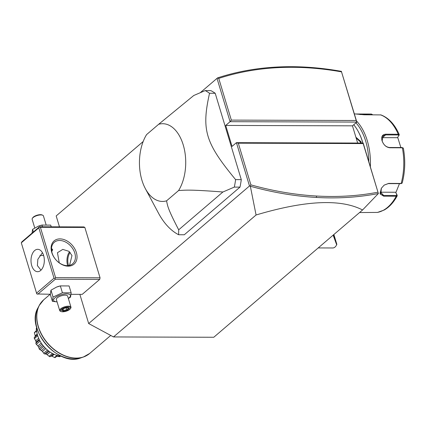 <?xml version="1.0" encoding="UTF-8"?>
<svg xmlns="http://www.w3.org/2000/svg" width="426" height="426" viewBox="0 0 426 426"><rect width="100%" height="100%" fill="white"/><g stroke="black" fill="none" stroke-linecap="round" stroke-linejoin="round"><path stroke-width="0.64" d="M88.672 323.552L249.498 185.981L250.35 186.237L256.069 214.992C305.245 200.337 340.747 198.665 362.563 209.981L213.777 337.259L113.508 336.939L88.672 323.552L79.859 294.355M59.48 226.856L56.184 215.939L143.168 141.533M256.069 214.992L113.508 336.939M362.563 209.981L378.379 193.526L363.176 143.573L238.31 143.184L236.419 142.667L232.037 146.411L225.705 125.436L230.088 121.687L231.339 120.105L356.205 120.499L356.844 122.086L352.462 125.835L225.705 125.436M249.498 185.981L236.419 142.667L363.176 143.061L378.379 193.526M357.659 143.045L352.462 125.835M200.311 92.65L217.01 78.368L230.088 121.687L356.844 122.086L341.524 71.861C319.654 67.979 298.413 66.578 277.805 67.649C257.043 68.746 237.357 72.329 218.751 78.411L231.339 120.105M217.01 78.368L217.633 77.867C236.329 71.749 256.111 68.139 276.975 67.042C297.843 65.955 319.351 67.399 341.492 71.371M71.11 294.329L82.223 294.366L99.743 279.376L100.051 277.789L84.854 227.447L83.911 226.93L39.453 226.792L21.928 241.782L21.3 242.825L36.817 293.967L50.332 294.265M205.188 90.6A75.365 44.884 90.2 0 1 209.533 93.257C201.36 130.052 205.183 142.71 235.61 179.623A75.365 44.884 -89.8 0 1 234.321 187.099L222.905 191.993C189.655 189.479 186.386 190.092 178.6 190.539A38.862 23.142 -89.8 0 0 183.233 144.915A38.862 23.142 -89.8 0 0 158.61 124.317L193.771 95.493L205.188 90.6L210.859 90.621A75.365 44.884 90.2 0 1 215.21 93.278L241.286 179.639A75.365 44.884 90.2 0 1 239.998 187.115L184.304 234.758L178.632 234.737A75.365 44.884 90.2 0 1 158.472 213.138L145.341 188.601A38.862 23.142 -89.8 0 0 166.561 200.838C167.684 206.088 167.551 208.389 178.691 229.811L178.632 234.737M217.436 78.022L218.751 78.411M356.205 120.499L341.524 71.861M363.176 143.061L363.176 143.573M250.041 186.002L250.898 184.879C273.215 191.088 295.101 194.804 316.566 196.029C337.861 197.233 358.293 195.965 377.857 192.217M238.31 143.184L250.898 184.879M250.35 186.237C272.784 192.483 294.781 196.221 316.353 197.451C337.914 198.67 358.585 197.36 378.373 193.521M39.453 226.792L40.395 227.303L84.854 227.447M40.395 227.303L55.593 277.651L100.051 277.789M76.371 252.565A15.309 10.943 -130.5 0 1 68.192 266.165A15.309 10.943 -130.5 0 1 51.775 252.49A15.309 10.943 -130.5 0 1 59.959 238.89A15.309 10.943 -130.5 0 1 76.371 252.565M55.593 277.651L54.965 278.439L55.284 279.238L99.743 279.376M37.765 294.222L55.284 279.238M68.362 298.519L70.519 297.114L71.153 292.816L69.081 285.952L60.439 285.899A8.76 3.211 163.2 0 0 56.706 287.023A8.76 3.211 163.2 0 0 56.631 287.055M36.503 293.173L54.022 278.183L38.819 227.835L21.3 242.825M38.819 227.835L39.448 227.047M43.606 255.419A11.188 6.662 90.2 0 1 37.626 271.692A11.188 6.662 90.2 0 1 31.716 265.59A11.188 6.662 90.2 0 1 37.696 249.316A11.188 6.662 90.2 0 1 43.606 255.419M54.022 278.183L54.965 278.439M42.451 252.698L37.861 259.269L37.392 265.606L41.008 270.159M52.1 253.028A14.133 10.102 -130.5 0 1 54.262 242.325A14.133 10.102 -130.5 0 1 65.668 242.096A14.133 10.102 -130.5 0 1 74.8 253.097A14.133 10.102 -130.5 0 1 72.633 263.8A14.133 10.102 -130.5 0 1 61.227 264.035A14.133 10.102 -130.5 0 1 52.1 253.028M59.246 262.815L57.457 252.703L62.782 249.396L68.9 251.308L71.983 255.509L69.539 265.382M43.654 255.579A14.133 10.102 49.5 0 0 39.836 255.738M51.487 248.582L52.632 249.684L51.748 251.633M69.529 251.793A11.188 6.662 -89.8 0 0 67.643 265.643M70.162 252.394A10.549 6.284 -89.8 0 0 68.474 265.414A10.549 6.284 90.2 0 0 68.522 265.574M51.583 250.626A4.713 1.725 163.2 0 0 52.1 250.046A4.713 1.725 163.2 0 0 51.482 248.662M52.169 249.929A4.947 1.81 163.2 0 0 52.254 249.806A4.947 1.81 163.2 0 0 52.457 249.301M71.153 292.816L62.414 292.79L60.343 285.921L56.551 287.081L50.971 290.191L50.332 294.488L52.403 301.352L57.079 301.89M50.971 290.191L53.042 297.055L52.403 301.352M62.414 292.79L53.042 297.055M68.336 298.418A8.76 3.211 163.2 0 0 69.044 297.87A8.76 3.211 163.2 0 0 66.664 293.865A8.76 3.211 163.2 0 0 54.975 297.827A8.76 3.211 163.2 0 0 57.057 301.826M70.972 307.157L67.649 296.145A5.889 2.157 163.2 0 0 63.341 295.325A5.889 2.157 163.2 0 0 57.281 297.833A5.889 2.157 163.2 0 0 56.37 299.547L59.699 310.565A5.889 2.157 -16.8 0 1 60.604 308.845A5.889 2.157 163.2 0 1 66.669 306.337A5.889 2.157 163.2 0 1 70.972 307.157A5.889 2.157 163.2 0 1 70.764 308.11L70.375 308.712A5.298 1.944 163.2 0 0 67.665 307.002A5.298 1.944 163.2 0 0 61.237 309.372A5.298 1.944 -16.8 0 0 61.051 311.523L60.401 311.241A5.889 2.157 -16.8 0 1 59.699 310.565M70.375 308.712A5.298 1.944 163.2 0 1 69.752 309.398A5.298 1.944 -16.8 0 1 61.051 311.523M69.507 308.445L67.713 307.487L63.698 308.424L61.477 310.325L63.272 311.284L67.287 310.346L69.507 308.445L68.677 308.062M67.287 310.346L66.829 309.649L68.554 308.168M63.272 311.284L63.479 310.432L66.829 309.649L66.291 307.865M61.477 310.325L63.815 308.445M63.698 308.424L63.836 308.051M67.713 307.487L67.18 307.263L67.713 307.487M63.075 309.079L63.479 310.432L62.255 309.777M51.232 226.829L50.715 225.114L41.977 225.088L38.186 226.249L32.6 229.358L31.966 233.65M42.493 226.802L41.977 225.088L42.462 224.976L42.067 225.061A8.76 3.211 163.2 0 0 38.34 226.19A8.76 3.211 163.2 0 0 38.265 226.217M32.6 229.358L33.393 231.973M42.717 215.231L42.067 214.944A5.298 1.944 -16.8 0 0 33.366 217.068A5.298 1.944 163.2 0 0 32.743 217.761L32.36 218.357A5.889 2.157 163.2 0 1 33.052 217.595A5.889 2.157 -16.8 0 1 42.717 215.231A5.889 2.157 -16.8 0 1 43.42 215.907L46.04 224.577M32.36 218.357A5.889 2.157 163.2 0 0 32.147 219.31L34.756 227.947M235.61 179.623L241.286 179.639M209.533 93.257L215.21 93.278M234.321 187.099L239.998 187.115M222.905 191.993L178.691 229.811M178.6 190.539L166.561 200.838M158.61 124.317L146.565 134.616L145.506 136.448A38.862 23.142 -89.8 0 0 145.341 188.601M146.565 134.616A38.862 23.142 -89.8 0 0 145.506 136.448M318.201 247.932L332.754 247.975A8.243 4.91 -89.8 0 0 334.996 247.075A8.243 4.91 -89.8 0 0 336.402 245.275A8.243 4.91 -89.8 0 0 336.662 244.764L333.137 235.157M336.849 244.343L336.662 244.764L336.849 244.343L333.883 234.518M333.824 236.728L335.337 240.472L334.958 238.635L333.446 234.896L333.824 236.728M353.734 124.743A47.105 28.052 90.2 0 1 358.293 131.586A47.105 28.052 90.2 0 1 362.425 141.714A47.105 28.052 90.2 0 1 362.819 143.061M355.902 137.22L361.008 141.714L361.221 143.056M358.293 131.586L358.548 132.06A46.397 27.631 90.2 0 1 362.617 142.039A46.397 27.631 90.2 0 1 362.92 143.061M355.966 122.837A48.282 28.755 90.2 0 1 365.7 141.187A48.282 28.755 90.2 0 1 368.788 161.651M356.525 121.027A49.459 29.458 90.2 0 1 367.271 140.655A49.459 29.458 90.2 0 1 370.354 166.843M359.565 212.553L377.521 212.42L384.193 210.029C388.693 207.489 392.586 203.543 395.86 198.196L397.224 195.827L396.223 196.216L383.688 196.178L380.035 193.841L381.318 188.292L384.188 185.108L388.645 183.409L401.18 183.452L402.203 182.999C405.147 171.614 405.531 160.016 403.353 148.2L402.352 147.806L389.817 147.769C386.148 147.284 383.554 144.931 382.031 140.702C381.057 136.666 382.287 134.499 385.727 134.211L398.257 134.254L399.167 135.106L398.917 135.516M399.455 183.649L395.839 192.659L397.224 195.827M397.192 195.22L396.925 194.746L396.169 195.507L383.634 195.47L380.828 194.426L381.355 188.228M384.13 185.15L388.235 183.611L400.77 183.654L401.851 183.345M403.134 147.95L401.958 147.534L389.423 147.497C385.983 147.029 383.56 144.84 382.159 140.921L383.017 135.761L385.626 134.909L398.156 134.946L398.869 135.596L397.399 137.689L382.431 137.641A7.066 5.048 -130.5 0 0 381.925 137.667M399.167 135.106L399.253 134.627C394.811 124.445 388.714 117.88 380.961 114.919L364.145 114.78L354.357 113.859M355.593 113.998L371.413 114.046L372.787 114.807M359.832 114.503L372.484 114.807M397.66 137.252L400.866 147.529M395.839 192.659L396.925 194.746M395.61 192.248L380.636 192.201A7.066 4.766 -42.5 0 1 380.056 192.163M399.178 135.085L398.869 135.596M356.125 137.965L360.38 141.927L360.572 143.056M36.593 327.12A23.552 16.838 49.5 0 0 61.552 356.29M35.252 339.868L34.256 338.196L35.731 340.816L36.119 342.11L35.901 343.164L39.506 340.081M35.901 343.164L35.933 343.761A18.653 13.334 -130.5 0 0 36.029 343.968L36.412 344.277L40.076 341.141M36.412 344.277L37.882 345.928L41.242 343.058M37.781 345.805L38.649 347.147L42.057 344.235M38.649 347.147L39.171 348.654L42.957 345.417M39.171 348.654L39.325 349.203A18.653 13.334 -130.5 0 0 39.474 349.384L39.969 349.634L43.761 346.391M39.65 349.469L41.407 350.513L44.837 347.579M41.407 350.513L42.462 351.509L45.854 348.606M47.451 350.044L43.75 353.213L42.531 351.588M43.75 353.213L42.493 351.546M48.399 350.811L44.746 353.937L44.171 353.788A18.653 13.334 -130.5 0 1 43.984 353.655M44.746 353.937L45.891 354.006L49.054 351.306M45.891 354.006L47.1 354.661L50.13 352.062M47.1 354.661L49.086 356.274L52.398 353.442M49.086 356.274L47.76 355.162M53.346 353.937L50.156 356.663L49.554 356.658A18.653 13.334 -130.5 0 1 49.357 356.583M50.156 356.663L50.785 355.998L52.004 356.227L54.203 354.341M52.004 356.227L54.539 357.489L56.977 355.396M57.739 355.619L54.975 357.638A18.653 13.334 -130.5 0 1 54.789 357.638L54.331 357.377M57.116 356.157L59.448 356.695L60.109 356.125M59.448 356.695L59.629 356.69A18.653 13.334 -130.5 0 0 59.784 356.615L60.444 356.173M36.844 327.775L36.444 328.201A18.653 13.334 -130.5 0 0 36.343 328.334L36.535 328.281M36.285 328.494L36.343 330.613M34.442 332.994L34.362 332.77A18.653 13.334 -130.5 0 1 34.405 332.589L36.609 330.39M37.222 334.064L35.214 335.784L34.362 332.77L36.684 331.119M35.214 335.784L35.182 336.998M37.387 334.682L34.336 337.397L37.408 334.767M34.336 337.397L34.224 337.988A18.653 13.334 -130.5 0 0 34.256 338.196M34.495 338.51L37.706 335.757M35.731 340.816L38.665 338.303M36.119 342.11L39.203 339.474L36.119 342.11M37.834 345.869L36.029 343.968M277.805 67.649L276.975 67.042M316.566 196.029L316.353 197.451M377.255 212.441A49.459 29.458 -89.8 0 0 396.223 196.216L396.169 195.507M400.77 183.654L401.18 183.452A49.459 29.458 -89.8 0 0 402.352 147.806L401.958 147.534M383.688 196.178L383.634 195.47L380.636 192.201M388.645 183.409L388.235 183.611M389.817 147.769L389.423 147.497M385.727 134.211L385.626 134.909L382.431 137.641M398.156 134.946L398.257 134.254A49.459 29.458 -89.8 0 0 380.466 114.834M371.413 114.046L371.722 114.541M361.008 141.714L360.38 141.927M86.803 355.47A35.289 25.225 -130.5 0 1 83.368 357.025A35.289 25.225 -130.5 0 1 47.392 343.143A35.289 25.225 -130.5 0 1 39.245 305.447L43.756 299.76A35.326 25.251 49.5 0 0 38.34 326.518A35.326 25.251 49.5 0 0 61.168 354.033A35.326 25.251 49.5 0 0 89.684 353.452L110.733 335.448M80.94 357.856C58.224 367.404 25.102 328.686 38.052 307.721A34.298 24.516 49.5 0 0 45.965 344.362A34.298 24.516 49.5 0 0 80.94 357.856L83.368 357.025L89.684 353.452M38.052 307.721L39.245 305.447A35.289 25.225 -130.5 0 1 41.317 302.3M63.799 308.445L67.564 307.567M67.468 307.588L68.948 308.381M336.748 244.636L336.402 245.275M53.484 354.001L50.667 356.413M50.188 294.265L43.756 299.76"/></g></svg>
